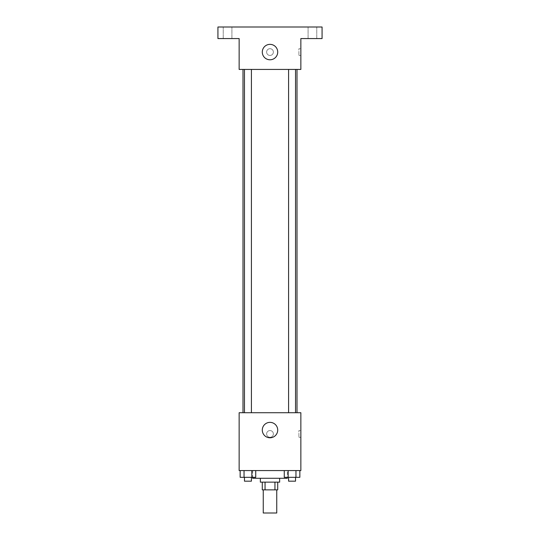 <?xml version="1.0" encoding="UTF-8"?>
<svg xmlns="http://www.w3.org/2000/svg" width="540" height="540" viewBox="0 0 540 540"><rect width="100%" height="100%" fill="white"/><g stroke="black" fill="none" stroke-linecap="round" stroke-linejoin="round"><path stroke-width="0.41" stroke-dasharray="2.7 2.03" d="M276.75 513L263.25 513M276.75 489.854L263.25 489.854L276.75 489.854M265.052 489.854L262.285 489.854L262.285 482.146L265.052 482.146L265.052 489.854L277.715 489.854L277.715 482.146L274.948 482.146L274.948 489.854M265.052 482.146L262.285 482.146M274.948 482.146L277.715 482.146M260.354 482.146L279.646 482.146M270 478.285L260.354 478.285L270 478.285M287.354 478.285L252.646 478.285M287.354 470.57L252.646 470.57L287.354 470.57L287.354 477.32M240.145 470.57L240.145 477.32L244.04 477.32L240.145 477.32L244.04 477.32L244.04 470.57L251.836 470.57L240.145 470.57L255.731 470.57L244.04 470.57L244.04 477.32L255.731 477.32L251.836 477.32L255.731 477.32L255.731 470.57L251.836 470.57L255.731 470.57L251.836 470.57L251.836 477.32L244.04 477.32L251.836 477.32L251.836 470.57L255.731 470.57L244.04 470.57L255.731 470.57M239.146 470.57L300.854 470.57L300.854 412.715L239.146 412.715L239.146 470.57M284.269 470.57L284.269 477.32L288.164 477.32L284.269 477.32L288.164 477.32L288.164 470.57L295.961 470.57L284.269 470.57L299.855 470.57L288.164 470.57L288.164 477.32L299.855 477.32L295.961 477.32L299.855 477.32L299.855 470.57L295.961 470.57L299.855 470.57L295.961 470.57L295.961 477.32L288.164 477.32L295.961 477.32L295.961 470.57L299.855 470.57L288.164 470.57L299.855 470.57M273.375 433.931A3.375 3.375 0 0 0 268.312 431.008A3.375 3.375 0 0 0 268.312 436.853A3.375 3.375 0 0 0 273.375 433.931A3.375 3.375 0 0 0 268.312 431.008A3.375 3.375 0 0 0 268.312 436.853A3.375 3.375 0 0 0 273.375 433.931M297 412.715L243 412.715L297 412.715M251.411 412.715L244.465 412.715L251.411 412.715L244.465 412.715L251.411 412.715L251.411 69.431L244.465 69.431L251.411 69.431M295.535 412.715L288.59 412.715L295.535 412.715L288.59 412.715L295.535 412.715L295.535 69.431L288.59 69.431L295.535 69.431M239.146 437.306L239.146 430.556L239.146 437.306M300.854 430.556L300.854 437.306L300.854 430.556L298.91 430.556L298.91 437.306L298.91 430.556M277.715 430.07A7.715 7.715 0 0 1 266.146 436.752A7.715 7.715 0 0 1 266.146 423.394A7.715 7.715 0 0 1 277.715 430.07M297 69.431L243 69.431L297 69.431M239.146 69.431L300.854 69.431L300.854 38.57L322.07 38.57L322.07 27L217.931 27L217.931 38.57L239.146 38.57L239.146 69.431M273.375 52.07A3.375 3.375 0 0 0 268.312 49.147A3.375 3.375 0 0 0 268.312 54.992A3.375 3.375 0 0 0 273.375 52.07A3.375 3.375 0 0 0 268.312 49.147A3.375 3.375 0 0 0 268.312 54.992A3.375 3.375 0 0 0 273.375 52.07M239.146 55.445L239.146 48.695L239.146 55.445M300.854 48.695L300.854 55.445L300.854 48.695L298.91 48.695L298.91 55.445L298.91 48.695M277.715 52.07A7.715 7.715 0 0 1 266.146 58.752A7.715 7.715 0 0 1 266.146 45.394A7.715 7.715 0 0 1 277.715 52.07M227.57 38.57L231.91 38.57L227.57 38.57M312.431 38.57L308.09 38.57L312.431 38.57M227.57 27L231.91 27L227.57 27M312.431 27L308.09 27L312.431 27M295.535 477.32L288.59 477.32L295.535 477.32L288.59 477.32L295.535 477.32L295.535 481.181L288.59 481.181L295.535 481.181L288.59 481.181L288.59 477.32M251.411 477.32L244.465 477.32L251.411 477.32L244.465 477.32L251.411 477.32L251.411 481.181L244.465 481.181L251.411 481.181L244.465 481.181L244.465 477.32M295.961 470.57L295.961 477.32M288.164 470.57L288.164 477.32M251.836 470.57L251.836 477.32M244.04 470.57L244.04 477.32M252.646 470.57L252.646 477.32M298.91 437.306L300.854 437.306M244.465 69.431L244.465 412.715M288.59 69.431L288.59 412.715M298.91 55.445L300.854 55.445M231.91 38.57L231.91 27L231.91 38.57M223.236 38.57L223.236 27L223.236 38.57M316.764 38.57L316.764 27L316.764 38.57M308.09 38.57L308.09 27L308.09 38.57"/><path stroke-width="0.81" d="M263.25 489.854L263.25 513L276.75 513L276.75 489.854M274.948 482.146L274.948 489.854L262.285 489.854L262.285 482.146M274.948 489.854L277.715 489.854L277.715 482.146M279.646 478.285L279.646 482.146L260.354 482.146L260.354 478.285M265.052 482.146L265.052 489.854M252.646 477.32L252.646 478.285L287.354 478.285L287.354 477.32M300.854 470.57L239.146 470.57L239.146 412.715L300.854 412.715L300.854 470.57M277.715 430.07A7.715 7.715 0 0 1 266.146 436.752A7.715 7.715 0 0 1 266.146 423.394A7.715 7.715 0 0 1 277.715 430.07M297 69.431L297 412.715M288.59 412.715L288.59 69.431M251.411 69.431L251.411 412.715M300.854 69.431L239.146 69.431L239.146 38.57L217.931 38.57L217.931 27L322.07 27L322.07 38.57L300.854 38.57L300.854 69.431M277.715 52.07A7.715 7.715 0 0 1 266.146 58.752A7.715 7.715 0 0 1 266.146 45.394A7.715 7.715 0 0 1 277.715 52.07M299.855 470.57L299.855 477.32L284.269 477.32L284.269 470.57M295.961 470.57L295.961 477.32M288.164 470.57L288.164 477.32M295.535 477.32L295.535 481.181L288.59 481.181L288.59 477.32M255.731 470.57L255.731 477.32L240.145 477.32L240.145 470.57M251.836 470.57L251.836 477.32M244.04 470.57L244.04 477.32M251.411 477.32L251.411 481.181L244.465 481.181L244.465 477.32M243 69.431L243 412.715M295.535 412.715L295.535 69.431M244.465 69.431L244.465 412.715"/></g></svg>
